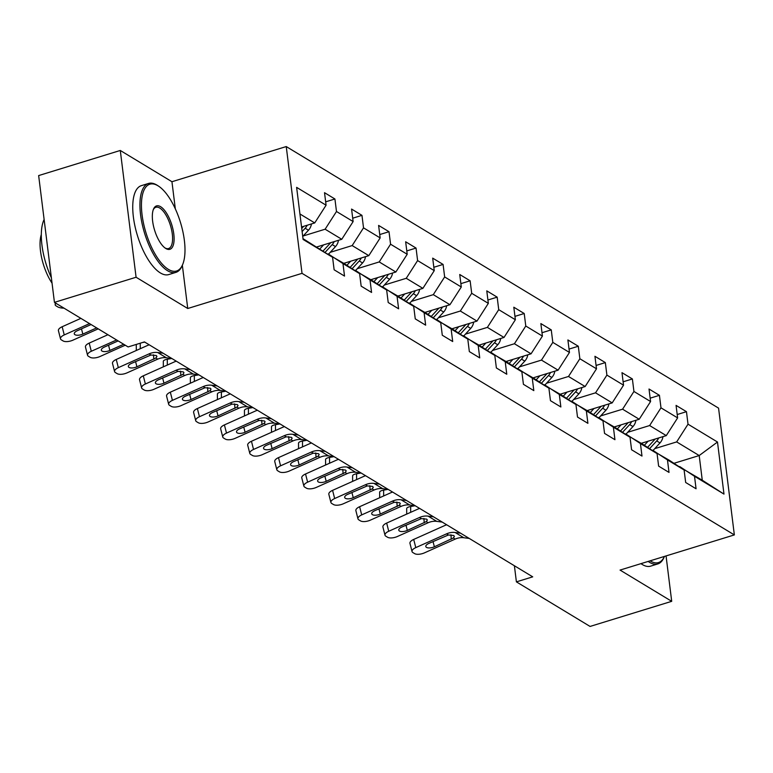 <?xml version="1.0" encoding="UTF-8"?>
<svg xmlns="http://www.w3.org/2000/svg" width="773" height="773" viewBox="0 0 773 773"><rect width="100%" height="100%" fill="white"/><g stroke="black" fill="none" stroke-linecap="round" stroke-linejoin="round"><path stroke-width="1.16" d="M175.326 208.874L171.944 181.723L120.288 150.464L38.65 175.577L54.439 302.369L128.115 346.942L144.445 341.917L532.723 576.842L516.403 581.866L590.07 626.439L671.708 601.326L666.055 555.922M171.944 181.723L286.242 146.561L718.561 408.125L734.35 534.916L302.03 273.342L286.242 146.561M302.997 238.644L332.574 257.283L334.129 269.796L344.526 276.087L342.97 263.574L359.609 273.642L361.165 286.155L371.571 292.445L370.016 279.942L386.655 290.01L388.21 302.514L398.607 308.804L397.051 296.301L413.69 306.369L415.256 318.872L425.652 325.172L424.097 312.659L440.736 322.728L442.291 335.24L452.698 341.531L451.132 329.018L467.781 339.086L469.337 351.599L479.733 357.889L478.178 345.386L494.817 355.454L496.372 367.958L506.779 374.248L505.223 361.745L521.862 371.813L523.418 384.316L533.814 390.616L532.259 378.103L548.898 388.172L550.463 400.685L560.86 406.975L559.304 394.462L575.943 404.53L577.499 417.043L587.905 423.333L586.34 410.83L602.988 420.899L604.544 433.402L614.941 439.692L613.385 427.189L630.024 437.257L631.58 449.76L641.986 456.06L640.43 443.547L657.069 453.616L658.625 466.129L669.022 472.419L667.466 459.916L684.105 469.984L685.67 482.487L696.067 488.778L694.512 476.274L723.982 494.102L717.489 442.021L699.198 455.548L676.665 441.914L654.731 448.659M332.574 257.283L303.103 239.456L296.619 187.366L326.08 205.203L324.525 192.69L334.922 198.99L325.665 201.83M717.489 442.021L688.018 424.184L686.463 411.68L676.066 405.39L677.621 417.893L660.983 407.825L659.427 395.322L649.02 389.022L650.576 401.535L633.937 391.467L632.382 378.954L621.985 372.663L623.54 385.176L606.902 375.108L605.336 362.595L594.939 356.305L596.495 368.808L579.856 358.74L578.301 346.236L567.894 339.946L569.459 352.449L552.811 342.381L551.255 329.878L540.858 323.578L542.414 336.091L525.775 326.022L524.22 313.509L513.813 307.219L515.369 319.732L498.73 309.664L497.174 297.151L486.777 290.861L488.333 303.364L471.694 293.296L470.129 280.792L459.732 274.502L461.288 287.005L444.649 276.937L443.093 264.434L432.687 258.134L434.252 270.647L417.604 260.578L416.048 248.065L405.651 241.775L407.207 254.278L390.568 244.21L389.012 231.707L378.606 225.416L380.161 237.92L363.523 227.851L361.967 215.348L351.57 209.058L353.126 221.561L336.487 211.493L334.922 198.99M359.609 273.642L344.845 263.96L327.655 254.056M303.2 235.968L325.124 229.214L341.772 239.282L316.775 246.974M328.196 253.892L342.97 263.574M336.487 211.493L325.124 229.214M353.126 221.561L341.772 239.282M386.655 290.01L371.881 280.319L354.691 270.415M330.235 252.327L352.169 245.582L368.808 255.65L343.811 263.332M355.242 270.25L370.016 279.942M363.523 227.851L352.169 245.582M380.161 237.92L368.808 255.65M413.69 306.369L398.926 296.677L381.736 286.783M357.281 268.685L379.214 261.941L395.853 272.009L370.856 279.7M382.287 286.609L397.051 296.301M390.568 244.21L379.214 261.941M407.207 254.278L395.853 272.009M440.736 322.728L425.962 313.046L408.772 303.142M384.326 285.044L406.25 278.299L422.889 288.368L397.902 296.059M409.323 302.968L424.097 312.659M417.604 260.578L406.25 278.299M434.252 270.647L422.889 288.368M467.781 339.086L453.007 329.404L435.817 319.5M411.362 301.412L433.295 294.658L449.934 304.726L424.937 312.418M436.368 319.336L451.132 329.018M444.649 276.937L433.295 294.658M461.288 287.005L449.934 304.726M494.817 355.454L480.052 345.763L462.863 335.869M438.407 317.771L460.331 311.026L476.98 321.095L451.983 328.776M463.404 335.695L478.178 345.386M471.694 293.296L460.331 311.026M488.333 303.364L476.98 321.095M521.862 371.813L507.088 362.122L489.898 352.227M465.443 334.129L487.377 327.385L504.015 337.453L479.018 345.144M490.449 352.053L505.223 361.745M498.73 309.664L487.377 327.385M515.369 319.732L504.015 337.453M548.898 388.172L534.133 378.49L516.944 368.586M492.488 350.488L514.422 343.743L531.061 353.812L506.064 361.503M517.495 368.421L532.259 378.103M525.775 326.022L514.422 343.743M542.414 336.091L531.061 353.812M575.943 404.53L561.169 394.848L543.979 384.944M519.533 366.856L541.458 360.102L558.096 370.17L533.109 377.862M544.53 384.78L559.304 394.462M552.811 342.381L541.458 360.102M569.459 352.449L558.096 370.17M602.988 420.899L588.214 411.207L571.025 401.313M546.569 383.215L568.503 376.47L585.142 386.539L560.145 394.22M571.576 401.139L586.34 410.83M579.856 358.74L568.503 376.47M596.495 368.808L585.142 386.539M630.024 437.257L615.26 427.566L598.07 417.671M573.614 399.573L595.539 392.829L612.187 402.897L587.19 410.589M598.611 417.497L613.385 427.189M606.902 375.108L595.539 392.829M623.54 385.176L612.187 402.897M657.069 453.616L642.295 443.934L625.106 434.03M600.65 415.932L622.584 409.188L639.223 419.256L614.226 426.947M625.657 433.866L640.43 443.547M633.937 391.467L622.584 409.188M650.576 401.535L639.223 419.256M684.105 469.984L669.341 460.293L652.151 450.388M627.695 432.3L649.629 425.546L666.268 435.614L641.271 443.306M652.702 450.224L667.466 459.916M660.983 407.825L649.629 425.546M677.621 417.893L666.268 435.614M723.982 494.102L702.27 480.217L679.187 466.757M673.95 463.317L699.198 455.548L702.27 480.217M679.738 466.583L694.512 476.274M688.018 424.184L676.665 441.914M120.288 150.464L136.087 277.246L54.439 302.369M136.087 277.246L187.742 308.504L302.03 273.342M734.35 534.916L620.052 570.078L671.708 601.326M514.393 565.749L516.403 581.866M301.547 226.982L314.727 222.924L299.924 213.966M326.08 205.203L314.727 222.924M686.463 411.68L677.206 414.531M659.427 395.322L650.161 398.172M632.382 378.954L623.115 381.804M605.336 362.595L596.08 365.445M578.301 346.236L569.034 349.087M551.255 329.878L541.999 332.719M524.22 313.509L514.953 316.36M497.174 297.151L487.908 300.001M470.129 280.792L460.872 283.643M443.093 264.434L433.827 267.274M416.048 248.065L406.791 250.916M389.012 231.707L379.746 234.557M361.967 215.348L352.701 218.199M187.742 308.504L182.351 265.274M469.279 538.452L463.8 537.737A18.61 15.605 -58.8 0 0 455.21 539.1L424.454 552.859A7.44 3.121 165.7 0 1 414.618 553.613L412.879 552.569A7.44 3.121 165.7 0 1 412.038 551.545A7.44 3.121 165.7 0 1 415.787 547.613L446.543 533.853L448.408 534.984L453.703 535.486L454.389 536.375L453.345 537.969L434.368 546.782A5.952 2.503 -14.3 0 1 426.493 547.39A5.952 2.503 -14.3 0 1 425.817 546.569A5.952 2.503 -14.3 0 1 428.822 543.429L448.408 534.984M446.688 524.79A27.915 23.412 -58.8 0 0 444.456 525.669L413.7 539.428L415.787 547.613M460.611 533.206L455.133 532.491A18.61 15.605 -58.8 0 0 446.543 533.853M412.038 551.545L409.961 543.361A7.44 3.121 -14.3 0 1 413.7 539.428M415.159 505.726L410.666 506.499L410.685 512.315M648.093 441.209L644.353 445.277M662.954 436.639A9.865 8.271 121.2 0 1 659.997 442.919L653.088 450.456M655.175 439.035A9.865 8.271 121.2 0 1 654.625 439.673L647.552 447.374M406.714 514.103L406.685 508.634A7.44 2.387 -0.2 0 1 410.666 506.499M649.571 448.698L656.702 440.929A9.865 8.271 -58.8 0 0 658.693 437.953M650.093 560.831A45.404 18.001 72.9 0 0 650.315 560.976A45.404 18.001 72.9 0 0 664.413 556.425L664.084 557.227A46.525 18.446 -107.1 0 1 657.813 563.932A46.525 18.446 -107.1 0 1 649.465 562.3A46.525 18.446 -107.1 0 1 648.151 561.43M657.813 563.932L650.624 566.145A46.525 18.446 -107.1 0 1 642.286 564.512A46.525 18.446 -107.1 0 1 640.962 563.643M168.427 269.41A45.404 18.001 72.9 0 0 182.689 264.453A45.404 18.001 72.9 0 0 180.428 222.305A45.404 18.001 72.9 0 0 158.61 186.177A45.404 18.001 72.9 0 0 158.011 185.8A45.404 18.001 72.9 0 0 142.068 214.807A45.404 18.001 72.9 0 0 168.427 269.41M182.689 264.453L182.186 265.661A46.525 18.446 -107.1 0 1 175.915 272.367A46.525 18.446 -107.1 0 1 167.577 270.734A46.525 18.446 -107.1 0 1 142.155 223.977A46.525 18.446 -107.1 0 1 148.561 183.443A46.525 18.446 -107.1 0 1 156.9 185.076A46.525 18.446 -107.1 0 1 157.518 185.462L158.61 186.177M165.818 248.51A22.707 9.005 -107.1 0 1 165.519 248.317A22.707 9.005 -107.1 0 1 154.61 230.248A22.707 9.005 -107.1 0 1 153.479 209.174A22.707 9.005 -107.1 0 1 160.61 206.7A22.707 9.005 -107.1 0 1 173.79 233.997A22.707 9.005 -107.1 0 1 165.818 248.51M164.968 247.92A21.586 8.561 72.9 0 0 168.582 248.539A21.586 8.561 72.9 0 0 171.558 229.726A21.586 8.561 72.9 0 0 159.76 208.034A21.586 8.561 72.9 0 0 155.895 207.27A21.586 8.561 72.9 0 0 153.238 209.812M175.915 272.367L168.736 274.579A46.525 18.446 -107.1 0 1 160.388 272.946A46.525 18.446 -107.1 0 1 134.966 226.189A46.525 18.446 -107.1 0 1 141.372 185.646L148.561 183.443M52.052 283.169A33.5 13.286 -107.1 0 1 41.307 234.538M51.385 277.816A46.525 18.446 -107.1 0 1 44.119 219.474M442.233 522.094L436.764 521.369A18.61 15.605 -58.8 0 0 428.165 522.732L397.409 536.501A7.44 3.121 165.7 0 1 387.573 537.254L385.843 536.211A7.44 3.121 165.7 0 1 385.002 535.187A7.44 3.121 165.7 0 1 388.742 531.254L419.497 517.495L421.362 518.625L426.667 519.127L427.343 520.016L426.3 521.601L407.323 530.423A5.952 2.503 -14.3 0 1 399.448 531.022A5.952 2.503 -14.3 0 1 398.781 530.21A5.952 2.503 -14.3 0 1 401.776 527.07L421.362 518.625M419.642 508.421A27.915 23.412 -58.8 0 0 417.42 509.31L386.664 523.07L388.742 531.254M433.566 516.847L428.097 516.132A18.61 15.605 -58.8 0 0 419.497 517.495M385.002 535.187L382.915 527.002A7.44 3.121 -14.3 0 1 386.664 523.07M415.198 505.735L409.719 505.011A18.61 15.605 -58.8 0 0 401.129 506.373L370.373 520.142A7.44 3.121 165.7 0 1 360.527 520.896L358.798 519.842A7.44 3.121 165.7 0 1 357.957 518.828A7.44 3.121 165.7 0 1 361.706 514.895L392.462 501.126L394.327 502.257L399.622 502.759L400.308 503.648L399.255 505.242L380.277 514.064A5.952 2.503 -14.3 0 1 372.412 514.663A5.952 2.503 -14.3 0 1 371.736 513.852A5.952 2.503 -14.3 0 1 374.731 510.702L394.327 502.257M392.607 492.063A27.915 23.412 -58.8 0 0 390.375 492.942L359.619 506.711L361.706 514.895M406.53 500.489L401.052 499.764A18.61 15.605 -58.8 0 0 392.462 501.126M357.957 518.828L355.88 510.644A7.44 3.121 -14.3 0 1 359.619 506.711M379.485 484.13L374.016 483.405L382.683 488.652L388.152 489.367L383.621 490.14L383.65 495.957M621.048 424.85L617.318 428.918M635.908 420.28A9.865 8.271 121.2 0 1 632.961 426.561L626.043 434.097M628.13 422.667A9.865 8.271 121.2 0 1 627.589 423.314L620.516 431.015M379.669 497.735L379.649 492.266A7.44 2.387 -0.2 0 1 383.621 490.14M622.536 432.339L629.666 424.57A9.865 8.271 -58.8 0 0 631.657 421.585M352.44 467.762L346.971 467.047L355.638 472.284L361.107 473.008L356.585 473.781L356.604 479.598M594.012 408.492L590.272 412.56M608.863 403.921A9.865 8.271 121.2 0 1 605.916 410.202L598.998 417.739M601.085 406.308A9.865 8.271 121.2 0 1 600.544 406.946L593.471 414.657M352.623 481.376L352.604 475.907A7.44 2.387 -0.2 0 1 356.585 473.781M595.49 415.98L602.621 408.212A9.865 8.271 -58.8 0 0 604.612 405.226M382.683 488.652A18.61 15.605 -58.8 0 0 374.084 490.014L343.328 503.774A7.44 3.121 165.7 0 1 333.492 504.537L331.752 503.484A7.44 3.121 165.7 0 1 330.912 502.469A7.44 3.121 165.7 0 1 334.661 498.537L365.416 484.768L367.281 485.898L372.576 486.401L373.262 487.29L372.219 488.884L353.242 497.696A5.952 2.503 -14.3 0 1 345.367 498.305A5.952 2.503 -14.3 0 1 344.7 497.493A5.952 2.503 -14.3 0 1 347.695 494.343L367.281 485.898M365.561 475.704A27.915 23.412 -58.8 0 0 363.339 476.583L332.583 490.353L334.661 498.537M374.016 483.405A18.61 15.605 -58.8 0 0 365.416 484.768M330.912 502.469L328.834 494.285A7.44 3.121 -14.3 0 1 332.583 490.353M355.638 472.284A18.61 15.605 -58.8 0 0 347.038 473.656L316.292 487.415A7.44 3.121 165.7 0 1 306.446 488.169L304.717 487.125A7.44 3.121 165.7 0 1 303.876 486.101A7.44 3.121 165.7 0 1 307.625 482.168L338.371 468.409L340.246 469.54L345.541 470.042L346.227 470.931L345.173 472.525L326.196 481.337A5.952 2.503 -14.3 0 1 318.331 481.946A5.952 2.503 -14.3 0 1 317.655 481.125A5.952 2.503 -14.3 0 1 320.65 477.985L340.246 469.54M338.516 459.346A27.915 23.412 -58.8 0 0 336.294 460.225L305.538 473.984L307.625 482.168M346.971 467.047A18.61 15.605 -58.8 0 0 338.371 468.409M303.876 486.101L301.789 477.917A7.44 3.121 -14.3 0 1 305.538 473.984M334.071 456.65L328.602 455.925A18.61 15.605 -58.8 0 0 320.003 457.287L289.247 471.057A7.44 3.121 165.7 0 1 279.411 471.81L277.671 470.757A7.44 3.121 165.7 0 1 276.831 469.742A7.44 3.121 165.7 0 1 280.58 465.81L311.335 452.05L313.2 453.171L318.495 453.683L319.181 454.572L318.138 456.157L299.161 464.979A5.952 2.503 -14.3 0 1 291.286 465.578A5.952 2.503 -14.3 0 1 290.609 464.766A5.952 2.503 -14.3 0 1 293.614 461.626L313.2 453.171M311.48 442.977A27.915 23.412 -58.8 0 0 309.248 443.866L278.502 457.626L280.58 465.81M325.404 451.403L319.935 450.688A18.61 15.605 -58.8 0 0 311.335 452.05M276.831 469.742L274.753 461.558A7.44 3.121 -14.3 0 1 278.502 457.626M334.042 456.64L329.54 457.423L329.569 463.23M566.967 392.124L563.227 396.201M581.827 387.553A9.865 8.271 121.2 0 1 578.871 393.844L571.962 401.371M574.049 389.95A9.865 8.271 121.2 0 1 573.498 390.587L566.425 398.298M325.588 465.017L325.568 459.549A7.44 2.387 -0.2 0 1 329.54 457.423M568.445 399.622L575.585 391.843A9.865 8.271 -58.8 0 0 577.566 388.867M306.997 440.281L302.504 441.054L302.523 446.871M539.931 375.765L536.191 379.833M554.782 371.195A9.865 8.271 121.2 0 1 551.835 377.475L544.917 385.012M547.004 373.591A9.865 8.271 121.2 0 1 546.463 374.229L539.39 381.93M298.542 448.659L298.523 443.18A7.44 2.387 -0.2 0 1 302.504 441.054M541.409 383.253L548.54 375.485A9.865 8.271 -58.8 0 0 550.531 372.499M271.323 418.686L265.844 417.961L274.512 423.208L279.99 423.923L275.459 424.696L275.478 430.513M512.885 359.406L509.146 363.474M527.746 354.836A9.865 8.271 121.2 0 1 524.79 361.117L517.881 368.653M519.968 357.223A9.865 8.271 121.2 0 1 519.417 357.87L512.344 365.571M271.507 432.291L271.478 426.822A7.44 2.387 -0.2 0 1 275.459 424.696M514.364 366.895L521.495 359.126A9.865 8.271 -58.8 0 0 523.485 356.14M252.916 407.564L248.413 408.337L248.442 414.154M485.84 343.048L482.11 347.116M500.701 338.468A9.865 8.271 121.2 0 1 497.754 344.758L490.836 352.295M492.923 340.864A9.865 8.271 121.2 0 1 492.382 341.502L485.309 349.212M244.461 415.932L244.442 410.463A7.44 2.387 -0.2 0 1 248.413 408.337M487.328 350.536L494.459 342.768A9.865 8.271 -58.8 0 0 496.45 339.782M225.871 391.196L221.378 391.979L221.397 397.786M458.804 326.679L455.065 330.757M473.656 322.109A9.865 8.271 121.2 0 1 470.709 328.399L463.8 335.926M465.887 324.505A9.865 8.271 121.2 0 1 465.336 325.143L458.263 332.854M217.426 399.573L217.397 394.104A7.44 2.387 -0.2 0 1 221.378 391.979M460.283 334.178L467.414 326.399A9.865 8.271 -58.8 0 0 469.404 323.423M190.197 369.6L184.728 368.876L193.395 374.122L198.864 374.847L194.332 375.61L194.361 381.427M431.759 310.321L428.029 314.389M446.62 305.75A9.865 8.271 121.2 0 1 443.663 312.031L436.755 319.568M438.842 308.147A9.865 8.271 121.2 0 1 438.291 308.785L431.218 316.486M190.38 383.205L190.361 377.736A7.44 2.387 -0.2 0 1 194.332 375.61M433.238 317.809L440.378 310.041A9.865 8.271 -58.8 0 0 442.369 307.055M163.151 353.242L157.682 352.517L166.35 357.764L171.819 358.479L167.297 359.252L167.316 365.069M404.723 293.962L400.984 298.03M419.575 289.392A9.865 8.271 121.2 0 1 416.628 295.673L409.709 303.209M411.796 291.779A9.865 8.271 121.2 0 1 411.255 292.426L404.182 300.127M163.335 366.846L163.316 361.377A7.44 2.387 -0.2 0 1 167.297 359.252M406.202 301.451L413.333 293.682A9.865 8.271 -58.8 0 0 415.323 290.696M144.744 342.12L142.57 342.487M377.678 277.594L373.939 281.672M392.539 273.024A9.865 8.271 121.2 0 1 389.582 279.314L382.674 286.841M384.761 275.42A9.865 8.271 121.2 0 1 384.21 276.058L377.137 283.768M136.299 350.488L136.27 345.019A7.44 2.387 -0.2 0 1 136.589 344.333M379.156 285.092L386.287 277.323A9.865 8.271 -58.8 0 0 388.278 274.338M350.633 261.235L346.903 265.303M365.494 256.665A9.865 8.271 121.2 0 1 362.547 262.955L355.628 270.482M357.715 259.061A9.865 8.271 121.2 0 1 357.174 259.699L350.101 267.41M352.121 268.733L359.252 260.955A9.865 8.271 -58.8 0 0 361.242 257.979M307.026 440.291L301.557 439.566A18.61 15.605 -58.8 0 0 292.957 440.929L262.202 454.698A7.44 3.121 165.7 0 1 252.365 455.452L250.636 454.398A7.44 3.121 165.7 0 1 249.795 453.384A7.44 3.121 165.7 0 1 253.534 449.451L284.29 435.682L286.155 436.813L291.46 437.315L292.146 438.204L291.092 439.798L272.115 448.62A5.952 2.503 -14.3 0 1 264.24 449.219A5.952 2.503 -14.3 0 1 263.574 448.408A5.952 2.503 -14.3 0 1 266.569 445.258L286.155 436.813M284.435 426.619A27.915 23.412 -58.8 0 0 282.213 427.498L251.457 441.267L253.534 449.451M298.359 435.044L292.89 434.32A18.61 15.605 -58.8 0 0 284.29 435.682M249.795 453.384L247.708 445.2A7.44 3.121 -14.3 0 1 251.457 441.267M274.512 423.208A18.61 15.605 -58.8 0 0 265.922 424.57L235.166 438.33A7.44 3.121 165.7 0 1 225.32 439.083L223.59 438.04A7.44 3.121 165.7 0 1 222.75 437.025A7.44 3.121 165.7 0 1 226.499 433.093L257.254 419.324L259.119 420.454L264.414 420.956L265.1 421.845L264.047 423.44L245.07 432.252A5.952 2.503 -14.3 0 1 237.205 432.861A5.952 2.503 -14.3 0 1 236.528 432.049A5.952 2.503 -14.3 0 1 239.524 428.899L259.119 420.454M257.399 410.26A27.915 23.412 -58.8 0 0 255.167 411.139L224.412 424.908L226.499 433.093M265.844 417.961A18.61 15.605 -58.8 0 0 257.254 419.324M222.75 437.025L220.672 428.841A7.44 3.121 -14.3 0 1 224.412 424.908M252.945 407.564L247.476 406.84A18.61 15.605 -58.8 0 0 238.876 408.212L208.121 421.971A7.44 3.121 165.7 0 1 198.284 422.725L196.545 421.681A7.44 3.121 165.7 0 1 195.704 420.657A7.44 3.121 165.7 0 1 199.453 416.724L230.209 402.965L232.074 404.095L237.369 404.598L238.055 405.487L237.011 407.081L218.034 415.893A5.952 2.503 -14.3 0 1 210.159 416.502A5.952 2.503 -14.3 0 1 209.493 415.681A5.952 2.503 -14.3 0 1 212.488 412.54L232.074 404.095M230.354 393.901A27.915 23.412 -58.8 0 0 228.132 394.781L197.376 408.54L199.453 416.724M244.278 402.318L238.809 401.602A18.61 15.605 -58.8 0 0 230.209 402.965M195.704 420.657L193.627 412.473A7.44 3.121 -14.3 0 1 197.376 408.54M225.9 391.206L220.431 390.481A18.61 15.605 -58.8 0 0 211.831 391.843L181.085 405.612A7.44 3.121 165.7 0 1 171.239 406.366L169.509 405.313A7.44 3.121 165.7 0 1 168.669 404.298A7.44 3.121 165.7 0 1 172.418 400.366L203.164 386.606L205.038 387.727L210.333 388.23L211.019 389.128L209.966 390.713L190.989 399.535A5.952 2.503 -14.3 0 1 183.124 400.134A5.952 2.503 -14.3 0 1 182.447 399.322A5.952 2.503 -14.3 0 1 185.443 396.172L205.038 387.727M203.318 377.533A27.915 23.412 -58.8 0 0 201.086 378.422L170.331 392.182L172.418 400.366M217.232 385.959L211.763 385.234A18.61 15.605 -58.8 0 0 203.164 386.606M168.669 404.298L166.582 396.114A7.44 3.121 -14.3 0 1 170.331 392.182M193.395 374.122A18.61 15.605 -58.8 0 0 184.795 375.485L154.04 389.254A7.44 3.121 165.7 0 1 144.203 390.007L142.464 388.954A7.44 3.121 165.7 0 1 141.623 387.94A7.44 3.121 165.7 0 1 145.372 384.007L176.128 370.238L177.993 371.369L183.288 371.871L183.974 372.76L182.93 374.354L163.953 383.176A5.952 2.503 -14.3 0 1 156.078 383.775A5.952 2.503 -14.3 0 1 155.402 382.964A5.952 2.503 -14.3 0 1 158.407 379.814L177.993 371.369M176.273 361.175A27.915 23.412 -58.8 0 0 174.041 362.054L143.295 375.823L145.372 384.007M184.728 368.876A18.61 15.605 -58.8 0 0 176.128 370.238M141.623 387.94L139.546 379.756A7.44 3.121 -14.3 0 1 143.295 375.823M166.35 357.764A18.61 15.605 -58.8 0 0 157.75 359.126L126.994 372.886A7.44 3.121 165.7 0 1 117.158 373.639L115.428 372.596A7.44 3.121 165.7 0 1 114.588 371.581A7.44 3.121 165.7 0 1 118.327 367.648L149.083 353.879L150.948 355.01L156.252 355.512L156.938 356.401L155.885 357.996L136.908 366.808A5.952 2.503 -14.3 0 1 129.033 367.417A5.952 2.503 -14.3 0 1 128.366 366.605A5.952 2.503 -14.3 0 1 131.362 363.455L150.948 355.01M149.228 344.816A27.915 23.412 -58.8 0 0 147.005 345.695L116.25 359.464L118.327 367.648M157.682 352.517A18.61 15.605 -58.8 0 0 149.083 353.879M114.588 371.581L112.5 363.397A7.44 3.121 -14.3 0 1 116.25 359.464M144.783 342.12L144.078 342.024M125.245 345.202L99.959 356.527A7.44 3.121 165.7 0 1 90.122 357.281L88.383 356.237A7.44 3.121 165.7 0 1 87.542 355.213A7.44 3.121 165.7 0 1 91.291 351.28L116.578 339.965M107.92 334.719L89.204 343.096L91.291 351.28M87.542 355.213L85.465 347.029A7.44 3.121 -14.3 0 1 89.204 343.096M123.69 344.265L109.872 350.449A5.952 2.503 -14.3 0 1 101.997 351.058A5.952 2.503 -14.3 0 1 101.321 350.237A5.952 2.503 -14.3 0 1 104.316 347.096L118.143 340.903M323.597 244.877L319.858 248.945M338.448 240.306A9.865 8.271 121.2 0 1 335.501 246.587L328.593 254.124M330.68 242.703A9.865 8.271 121.2 0 1 330.129 243.34L323.056 251.041M325.075 252.365L332.206 244.597A9.865 8.271 -58.8 0 0 334.197 241.611M98.21 328.844L72.913 340.168A7.44 3.121 165.7 0 1 63.077 340.922L61.347 339.869A7.44 3.121 165.7 0 1 60.497 338.854A7.44 3.121 165.7 0 1 64.246 334.922L89.542 323.597M80.885 318.36L62.169 326.737L64.246 334.922M60.497 338.854L58.419 330.67A7.44 3.121 -14.3 0 1 62.169 326.737M96.644 327.897L82.827 334.091A5.952 2.503 -14.3 0 1 74.952 334.69A5.952 2.503 -14.3 0 1 74.285 333.878A5.952 2.503 -14.3 0 1 77.281 330.728L91.098 324.544M311.413 223.948A9.865 8.271 121.2 0 1 308.466 230.228L302.726 236.47M303.634 226.334A9.865 8.271 121.2 0 1 303.084 226.982L301.731 228.45M64.004 308.147A7.44 2.387 179.8 0 1 57.772 306.9L56.043 305.857A7.44 2.387 179.8 0 1 55.183 304.746L55.183 302.813M56.294 303.489A7.44 2.387 179.8 0 0 55.183 304.746M302.117 231.562L305.171 228.238A9.865 8.271 -58.8 0 0 307.161 225.252M453.345 537.969L455.21 539.1M455.133 532.491L463.8 537.737M433.035 541.544L434.368 546.782M451.277 539.216L450.939 534.781M654.625 439.673L654.103 439.364M659.997 442.919L656.702 440.929M426.3 521.601L428.165 522.732M428.097 516.132L436.764 521.369M405.989 525.176L407.323 530.423M424.242 522.848L423.894 518.412M399.255 505.242L401.129 506.373M401.052 499.764L409.719 505.011M378.944 508.818L380.277 514.064M397.196 506.489L396.858 502.054M627.589 423.314L627.067 422.995M632.961 426.561L629.666 424.57M600.544 406.946L600.022 406.637M605.916 410.202L602.621 408.212M372.219 488.884L374.084 490.014M351.908 492.459L353.242 497.696M370.151 490.13L369.813 485.695M345.173 472.525L347.038 473.656M324.863 476.1L326.196 481.337M343.115 473.772L342.777 469.337M318.138 456.157L320.003 457.287M319.935 450.688L328.602 455.925M297.827 459.732L299.161 464.979M316.07 457.403L315.732 452.968M573.498 390.587L572.986 390.278M578.871 393.844L575.585 391.843M546.463 374.229L545.941 373.919M551.835 377.475L548.54 375.485M519.417 357.87L518.905 357.551M524.79 361.117L521.495 359.126M492.382 341.502L491.86 341.193M497.754 344.758L494.459 342.768M465.336 325.143L464.815 324.834M470.709 328.399L467.414 326.399M438.291 308.785L437.779 308.466M443.663 312.031L440.378 310.041M411.255 292.426L410.734 292.107M416.628 295.673L413.333 293.682M140.251 343.202L140.271 348.71M384.21 276.058L383.698 275.748M389.582 279.314L386.287 277.323M357.174 259.699L356.653 259.39M362.547 262.955L359.252 260.955M291.092 439.798L292.957 440.929M292.89 434.32L301.557 439.566M270.782 443.373L272.115 448.62M289.034 441.045L288.687 436.61M264.047 423.44L265.922 424.57M243.737 427.015L245.07 432.252M261.989 424.686L261.651 420.251M237.011 407.081L238.876 408.212M238.809 401.602L247.476 406.84M216.701 410.656L218.034 415.893M234.953 408.318L234.606 403.893M209.966 390.713L211.831 391.843M211.763 385.234L220.431 390.481M189.656 394.288L190.989 399.535M207.908 391.959L207.57 387.524M182.93 374.354L184.795 375.485M162.62 377.929L163.953 383.176M180.863 375.601L180.524 371.166M155.885 357.996L157.75 359.126M135.575 361.571L136.908 366.808M153.827 359.242L153.479 354.807M108.539 345.202L109.872 350.449M330.129 243.34L329.607 243.022M335.501 246.587L332.206 244.597M81.494 328.844L82.827 334.091M303.084 226.982L302.572 226.663M308.466 230.228L305.171 228.238"/></g></svg>
